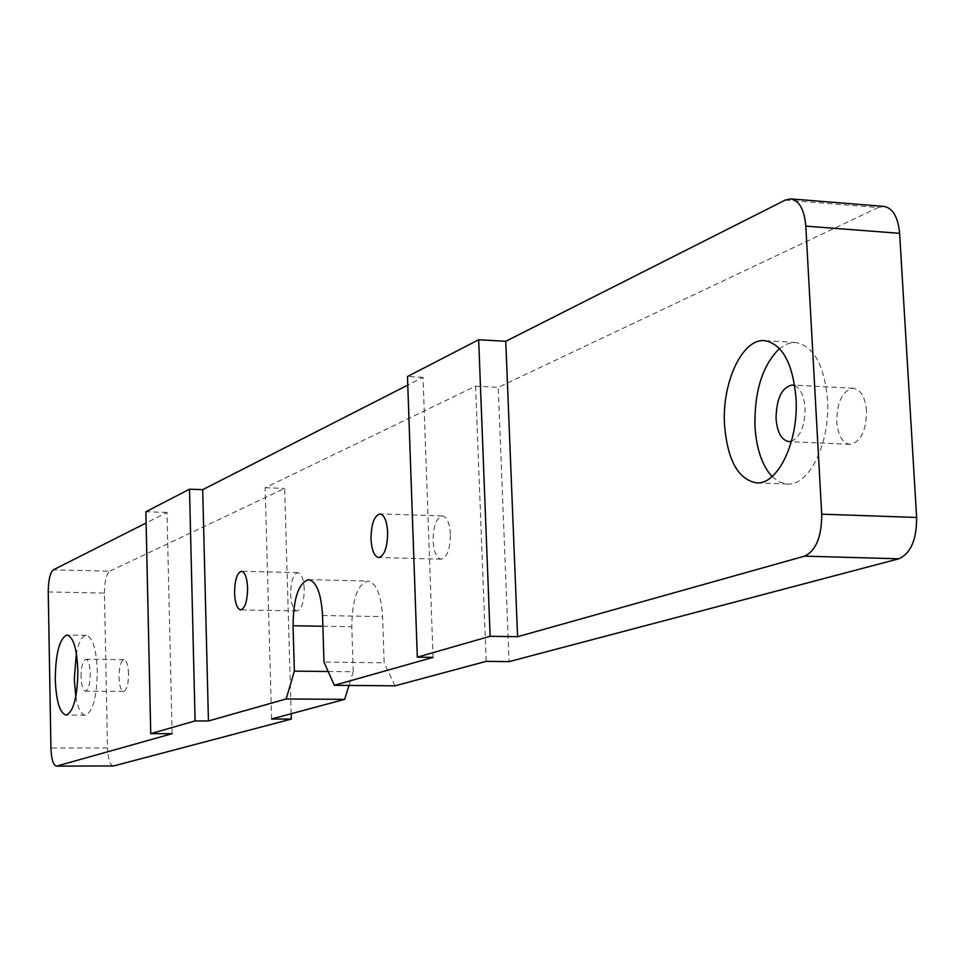 <?xml version="1.0" encoding="UTF-8"?>
<svg xmlns="http://www.w3.org/2000/svg" width="965" height="965" viewBox="0 0 965 965"><rect width="100%" height="100%" fill="white"/><g stroke="black" fill="none" stroke-linecap="round" stroke-linejoin="round"><path stroke-width="0.72" stroke-dasharray="4.83 3.62" d="M772.084 476.541L779.394 481.981L787.319 484.044C809.128 486.348 830.539 442.561 827.5 399.546C824.194 364.794 813.543 345.772 795.57 342.491L787.428 343.781L779.515 348.51M75.801 696.73C77.972 708.515 81.132 714.655 85.282 715.149C92.881 712.17 96.886 697.418 97.296 670.88C96.319 649.011 92.664 637.165 86.319 635.332C82.17 635.742 78.853 641.809 76.38 653.522M450.426 534.272C449.654 523.054 446.976 516.938 442.392 515.949C436.385 517.674 433.273 525.961 433.056 540.81C433.804 552.04 436.494 558.156 441.102 559.181C447.084 557.481 450.197 549.182 450.426 534.272M304.252 589.205C303.661 579.036 301.526 573.512 297.859 572.631C293.227 574.139 290.803 581.376 290.622 594.331C291.201 604.5 293.336 610.037 297.039 610.942C301.647 609.458 304.059 602.208 304.252 589.205M81.06 676.923C81.217 666.369 82.821 660.47 85.873 659.252C88.418 660 89.878 664.752 90.264 673.498C90.107 684.089 88.503 689.975 85.451 691.181C82.894 690.409 81.434 685.657 81.06 676.923M128.574 673.872C128.164 665.175 126.644 660.458 124.002 659.71C120.842 660.916 119.177 666.779 119.021 677.273C119.419 685.97 120.951 690.699 123.604 691.471C126.765 690.277 128.417 684.414 128.574 673.872M794.726 385.578C800.648 388.557 804.086 396 805.051 407.893C805.015 425.674 800.492 436.819 791.469 441.307M866.546 410.957C865.219 397.17 860.816 389.595 853.35 388.268C842.59 390.499 837.053 401.609 836.727 421.584C838.018 435.408 842.445 443.007 850.008 444.358C860.683 442.163 866.196 431.029 866.546 410.957M48.25 591.931L104.437 593.089L107.513 747.947L50.928 747.947M104.437 593.089C104.546 581.304 106.331 573.994 109.793 571.183L53.352 569.845M291.165 713.738L284.663 488.411L109.793 571.183M113.267 765.993C109.938 765.004 108.02 758.997 107.513 747.947M785.257 200.081L878.138 207.547L498.217 387.351L509.074 661.628M271.587 718.997L265.134 487.723L475.588 386.193L498.217 387.351M265.134 487.723L284.663 488.411M172.108 733.69L167.005 512.427L146.113 522.994M167.005 512.427L145.86 511.764M433.068 657.37L423.02 377.339L407.773 385.107M423.02 377.339L407.471 376.531M878.138 207.547L883.916 206.401M475.588 386.193L486.179 661.351M328.184 671.495L353.226 671.761L351.791 626.743C352.141 599.446 357.52 584.199 367.93 581.014C376.266 582.896 381.163 594.754 382.598 616.623L384.142 662.786L323.975 662.074M353.226 671.761L348.992 685.44M395.011 685.838L384.142 662.786M322.551 615.525L382.598 616.623M322.889 626.261L351.791 626.743M795.57 342.491L764.57 340.645M86.319 635.332L67.116 635.042M442.392 515.949L379.981 513.923M297.859 572.631L241.503 571.28M124.002 659.71L85.873 659.252M853.35 388.268L792.241 385.011M850.008 444.358L788.936 441.62M123.604 691.471L85.451 691.181M297.039 610.942L240.671 609.88M441.102 559.181L378.69 557.529M85.282 715.149L66.054 715.065M787.319 484.044L756.367 482.85M308.559 579.651L367.93 581.014"/><path stroke-width="1.45" d="M795.992 397.93C792.76 363.021 782.277 343.926 764.57 340.645C742.254 338.293 721.76 382.791 724.546 425.07C727.501 460.136 738.116 479.388 756.367 482.85C777.862 485.142 798.972 441.138 795.992 397.93M779.515 348.51C762.483 365.265 754.304 391.271 754.98 426.494C756.415 448.918 762.121 465.6 772.084 476.541M77.863 670.675C76.923 648.757 73.34 636.876 67.116 635.042C59.613 638.13 55.656 652.871 55.258 679.264C56.151 701.157 59.746 713.087 66.054 715.065C73.509 712.074 77.441 697.285 77.863 670.675M76.38 653.522L74.269 679.444L75.801 696.73M387.653 532.403C386.929 521.076 384.372 514.924 379.981 513.923C374.215 515.672 371.223 524.043 370.994 539.013C371.706 550.34 374.263 556.516 378.69 557.529C384.432 555.816 387.411 547.432 387.653 532.403M247.607 587.975C247.04 577.733 245.014 572.161 241.503 571.28C237.064 572.8 234.748 580.098 234.555 593.149C235.098 603.402 237.137 608.975 240.671 609.88C245.086 608.384 247.402 601.086 247.607 587.975M791.469 441.307L788.936 441.62C781.59 440.257 777.295 432.61 776.053 418.665C776.391 398.497 781.783 387.291 792.241 385.011L794.726 385.578M348.992 685.44L344.674 699.36L286.147 698.974L294.361 671.133L293.046 625.766C293.42 598.24 298.583 582.872 308.559 579.651C316.544 581.521 321.212 593.487 322.551 615.525L323.975 662.074L334.36 685.307L433.068 657.37L417.314 657.165L490.136 636.273L517.59 636.707L804.581 556.142C816.016 550.713 821.722 536.721 821.71 514.176L805.811 226.124C804.34 209.646 799.334 200.575 790.793 198.899L785.257 200.081L505.756 341.284L478.664 339.74L407.471 376.531L417.314 657.165M334.36 685.307L395.011 685.838L486.179 661.351L509.074 661.628L898.813 558.795L804.581 556.142M146.113 522.994L53.352 569.845C50.071 572.691 48.371 580.049 48.25 591.931L50.928 747.947C51.386 759.069 53.196 765.136 56.344 766.126L113.725 765.933L291.321 719.082L291.165 713.738M113.725 765.933L56.344 766.126M150.745 733.653L195.099 720.927L189.502 489.207L145.86 511.764L150.745 733.653L172.108 733.69L56.778 766.065M821.71 514.176L916.629 517.445L899.621 233.325L805.811 226.124M344.674 699.36L271.587 718.997L291.321 719.082M407.773 385.107L202.698 489.665L208.44 720.976L286.147 698.974M208.44 720.976L195.099 720.927M202.698 489.665L189.502 489.207M478.664 339.74L490.136 636.273M916.629 517.445C916.678 539.676 910.743 553.464 898.813 558.795M790.793 198.899L883.916 206.401C892.83 208.078 898.065 217.053 899.621 233.325M505.756 341.284L517.59 636.707M294.361 671.133L328.184 671.495M293.046 625.766L322.889 626.261"/></g></svg>

